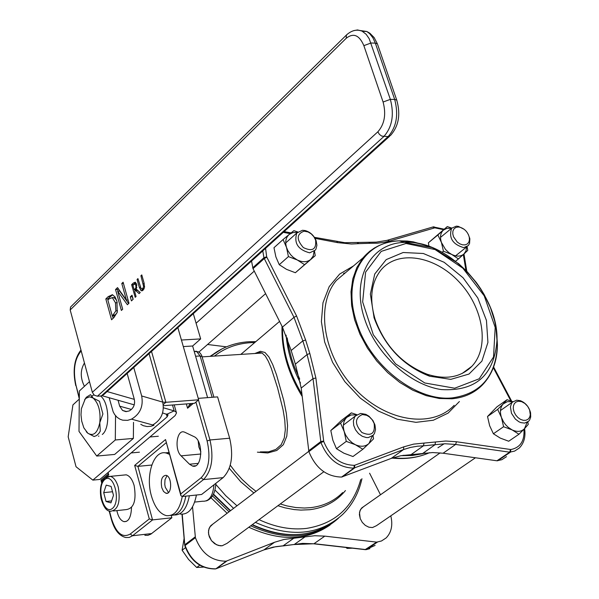 <?xml version="1.0" encoding="UTF-8"?>
<svg xmlns="http://www.w3.org/2000/svg" width="599" height="599" viewBox="0 0 599 599"><rect width="100%" height="100%" fill="white"/><g stroke="black" fill="none" stroke-linecap="round" stroke-linejoin="round"><path stroke-width="0.9" d="M257.405 452.17L267.723 452.971L276.79 450.478L283.334 444.705L286.794 436.184L287.565 425.619L286.359 413.512L283.761 400.461L276.521 374.809L272.71 364.544L268.906 356.959L264.975 352.482L260.438 351.299L254.86 353.507M86.263 431.714L87.866 433.257L83.838 427.843L81.674 421.022L81 414.867L81.352 408.803L85.103 399.226L86.136 398.193L89.58 396.808L93.167 398.08C98.633 403.314 100.842 411.513 99.786 422.684C97.577 432.965 93.609 436.484 87.866 433.257L94.133 436.521L96.581 435.585L98.79 433.504L100.295 431.093L99.786 422.684L102.901 413.969L99.479 401.27L93.167 398.08L90.509 394.644L86.316 397.272L84.579 399.9M202.17 356.869L262.055 353.051L265.282 356.001L268.285 361.182L271.317 368.43L277.569 387.867L283.08 409.843L284.78 420.258L285.326 429.73L284.27 437.989L281.193 444.69L275.869 449.415L268.637 451.833L260.236 451.901M186.341 403.928L187.577 408.241L189.149 405.523M180.763 493.935L180.861 495.598L182.096 496.526L203.473 479.604L201.107 477.785L180.763 493.935L165.526 439.554L180.771 495.283M165.526 439.554L134.67 465.401L137.897 466.359L166.08 442.818M134.67 465.401L149.293 518.921L152.55 519.91L137.897 466.359L151.764 465.041M101.935 482.749L100.999 480.391L101.291 479.919M105.724 477.478L108.748 474.917L107.842 472.701M207.606 397.646L192.631 346.005L183.309 346.566M192.631 346.005L200.665 338.907L181.422 340.03M182.096 496.526L201.608 494.474L223.127 477.628C231.499 468.98 233.677 455.846 229.657 438.221L217.594 396.882L198.239 398.357M144.868 535.319L147.893 535.341L150.791 534.188L171.861 517.768L152.55 519.91L132.536 535.753L130.268 534.023C122.481 538.329 116.236 533.26 111.541 518.816L109.482 511.067M171.861 517.768L171.209 515.417M184.949 432.321L193.971 436.604C203.78 440.452 202.365 469.287 192.541 466.059L189.501 464.218L181.1 455.846C174.212 449.722 176.735 429.446 184.088 431.991L184.949 432.321M84.422 386.333C80.214 377.857 80.229 370.077 84.452 362.994M131.525 507.548L131.211 511.351C130.305 518.502 127.894 521.939 123.978 521.647C120.586 520.568 118.213 516.885 116.872 510.603M168.806 452.559L165.137 452.866M169.292 454.282L166.365 453.084C153.95 449.22 145.153 474.962 151.435 496.017C154.744 507.173 159.663 513.702 166.2 515.604C174.212 516.488 179.573 510.123 182.276 496.504M170.857 515.387C178.345 515.38 183.339 508.955 185.825 496.137M166.986 475.711L165.01 479.702L164.762 484.441L165.287 487.309L168.521 492.483M161.767 487.668C160.502 479.979 161.917 475.853 166.02 475.299C172.19 476.31 172.145 495.118 165.975 493.262L163.527 491.457L161.767 487.668M168.791 452.5L167.48 452.979M174.376 515.005C181.879 514.983 186.873 508.566 189.359 495.762M180.262 514.054C188.318 514.923 193.702 508.581 196.42 495.021M200.665 338.907L193.305 313.674M200.897 451.968L198.868 446.989L198.202 441.096M304.142 231.169L308.043 231.948L311.21 233.865L313.839 236.672L315.583 239.997C316.542 249.379 312.453 251.902 303.326 247.574C296.265 239.42 296.542 233.947 304.142 231.169M302.502 230.271L296.812 232.981C293.742 243.134 298.025 249.746 309.661 252.83L315.239 250.18L315.935 249.132L316.908 245.268L316.167 240.82C314.003 235.497 310.342 232.075 305.176 230.563L302.502 230.271M458.003 227.021L459.688 227.171C464.532 228.586 467.714 231.895 469.257 237.099L469.444 239.892L468.755 242.273L467.265 244.003L465.116 244.886L462.548 244.834L459.822 243.845L457.232 242.033L453.503 236.74L452.769 233.827L452.904 231.147L453.915 228.983L455.674 227.56L458.003 227.021M464.135 229.282L458.31 226.355L456.296 226.167L451.616 228.256C448.576 237.9 452.619 244.362 463.738 247.634L468.321 245.59L469.571 243.396L469.856 238.829L468.306 234.381M518.479 401.233L521.647 401.667L524.911 403.471L527.704 406.377L529.613 409.956L530.295 414.815L529.583 417.383L528.056 419.278L525.87 420.288L523.264 420.318L520.501 419.352L517.865 417.496L515.649 414.942L514.069 411.955L513.291 408.855L513.403 405.957L514.391 403.576L516.143 401.944L518.479 401.233M516.66 400.184L512.542 402.049L511.509 403.397L510.423 406.901L511.464 413.243L515.35 419.09L518.944 421.786L520.868 422.617L524.604 423.096L528.61 421.292L529.673 419.929L530.699 417.016L530.579 412.846C529.067 406.938 525.69 402.895 520.441 400.709L516.66 400.184M362.38 414.53L366.708 415.309L369.381 416.889L372.219 419.809L374.128 423.403C375.348 433.601 371.26 436.634 361.871 432.485C354.511 424.01 354.683 418.02 362.38 414.53M360.628 413.422L355.536 415.871L354.473 417.368L353.373 421.127L353.732 425.477L355.521 429.827L358.502 433.609L362.275 436.304L366.326 437.555L368.295 437.584L373.252 435.203L374.532 433.332L375.521 429.393L374.952 424.923L372.93 420.535L368.984 416.23L365.794 414.343L360.628 413.422M376.389 525.727L372.458 527.554L368.879 527.202L365.33 525.405L362.298 522.395L360.224 518.607L359.475 512.632L360.658 509.277L363.473 506.732L361.706 507.967L359.909 510.85L359.385 514.563L360.224 518.607L362.298 522.395L365.33 525.405L368.879 527.202L372.458 527.554L376.389 525.727L475.441 457.771M226.976 543.39L222.154 545.771L220.282 545.801L216.456 544.738L211.484 540.672L208.707 534.78L208.519 530.692L209.71 527.113L212.915 524.05L210.781 525.667L208.946 528.805L208.437 532.706L209.321 536.846L211.484 540.672L214.637 543.675L218.365 545.457L222.154 545.771L226.976 543.39L323.819 471.765M360.718 479.589C352.901 507.585 334.804 523.855 306.426 528.415C291.062 530.152 275.27 527.232 259.067 519.655M236.987 505.796L225.838 495.8L215.835 484.449M214.442 356.091C224.745 348.034 236.77 343.571 250.517 342.688L254.74 342.553M369.598 473.203L380.492 494.774M390.803 515.836C392.996 525.106 391.432 532.481 386.108 537.962L381.473 540.987L376.696 542.132L324.808 536.135L314.018 543.69L365.719 549.56L375.116 545.389M263.979 549.882L275.705 546.692L294.274 544.484L304.996 536.884L314.745 535.731L324.808 536.135M304.996 536.884L293.757 538.246L283.072 545.861L273.249 547.112L263.912 549.904L274.537 542.267L283.896 539.482L293.757 538.246M375.221 319.567L374.974 318.795C369.179 298.714 371.193 282.436 381.031 269.954C397.878 249.641 434.642 255.653 458.901 281.695C483.445 307.414 489.997 347.345 471.862 366.303C460.706 377.385 445.843 380.043 427.282 374.285C402.498 364.536 385.142 346.297 375.221 319.567M226.452 346.836L207.553 344.492M274.537 542.267L226.152 561.181C211.694 561.166 201.444 553.334 195.409 537.685L192.534 506.866M338.48 518.195C315.059 538.995 285.813 541.533 250.734 525.817M229.028 511.831L212.533 495.92M210.069 356.368L212.48 354.773M211.065 497.851L227.126 513.276M248.817 527.232C279.988 541.541 307.085 540.785 330.116 524.979M343.556 273.436L345.024 273.114M506.522 456.655L501.85 459.703L496.945 460.788L443.095 453.226L455.614 444.451L509.667 452.185L514.571 451.114L519.258 448.059C524.028 443.215 525.81 436.723 524.582 428.607M523.93 429.296C524.717 440.857 520.366 447.603 510.872 449.535L456.468 441.755L455.614 444.451L445.147 443.754L435.061 444.698L435.466 441.987L424.047 443.08L423.426 445.821L435.061 444.698L422.602 453.525L432.665 452.559L443.095 453.226M422.602 453.525L411.011 454.671L423.426 445.821L417.533 446.203L410.397 447.446L403.584 449.527L391.214 458.415L400.828 455.719L411.011 454.671M374.128 317.942C384.693 346.417 403.172 365.839 429.565 376.209L450.777 379.369L469.002 374.046L481.903 361.115L487.923 342.418L486.448 320.435L477.785 297.965L463.079 277.764L444.159 262.295L423.328 253.489L403.157 252.508L386.205 259.607L374.727 274.043L370.369 294.079L374.128 317.942M391.214 458.415L341.58 477.066C326.545 476.692 315.643 468.216 308.882 451.646L301.207 388.062L313.015 378.613L320.922 442.511C327.773 459.178 338.742 467.722 353.837 468.133L403.584 449.527L403.763 446.847L354.728 465.251L354.563 467.976L342.314 476.901M354.728 465.251L354.361 465.333C340.322 464.944 330.116 456.992 323.737 441.485L315.89 378.029L309.818 353.455L307.092 354.563L295.382 364.14L301.207 388.062M295.382 364.14L291.181 350.512L302.832 340.876L307.092 354.563L313.015 378.613L315.89 378.029M309.818 353.455L305.632 340.007L296.58 315.973L293.989 317.343L282.443 327.114L291.181 350.512M282.443 327.114L253.018 268.651L251.543 261.037M345.226 272.934L343.796 273.256M425.365 453.084L414.508 455.06L403.022 455.352M299.717 379.1L294.611 367.397L291.571 358.516L288.591 346.664L287.198 337.858M132.02 295.225L133.158 299.26L131.436 300.9L130.305 296.864L132.02 295.225M130.305 296.864L132.424 296.655M133.03 299.38L132.304 296.775M112.29 316.04L115.862 310.881L115.472 302.809L112.342 297.666L108.906 298.983L107.857 300.002L112.29 316.04L114.274 315.943L117.067 312.79M112.013 297.576L112.59 297.658M115.862 310.881L117.554 310.799M116.528 300.092L113.997 297.486M112.372 294.701L115.053 296.917L116.94 301.447L117.232 312.266L113.975 317.485L111.571 319.769L105.813 298.946L108.179 296.662L112.372 294.701M105.813 298.946L107.798 298.856L112.612 294.775M113.159 318.256L112.545 316.032M108.06 299.807L107.798 298.856M123.102 282.219L128.987 303.221L127.392 304.734L117.651 291.144L122.69 309.204L121.372 310.454L115.547 289.534L117.531 287.61L126.434 300.099L121.784 283.492L123.102 282.219M121.784 283.492L123.439 283.424M126.434 300.099L128.089 300.017M115.547 289.534L117.531 289.444L118.31 288.696M118.003 291.129L117.531 289.444M117.651 291.144L119.643 291.062L128.62 303.566M134.243 290.051L135.98 287.557L135.786 285.214L134.902 283.919L132.896 285.296L134.243 290.051L136.707 289.527M134.902 283.919L136.452 283.881M135.98 287.557L136.864 287.52M136.347 289.22L140.226 292.552L139.103 293.615L135.621 290.515L134.64 291.458L136.063 296.505L135.202 297.321L131.63 284.66L133.292 283.065L135.292 282.204L136.647 284.218L136.347 289.22M131.63 284.66L133.629 284.577L135.292 282.983L133.292 283.065M135.374 290.755L135.164 290.013M135.621 290.515L137.628 290.433L140.121 292.649M144.509 287.325L143.101 290.163L141.027 290.635L139.312 287.355L137.066 279.441L137.935 278.61L141.184 288.823L142.689 288.718L143.61 286.517L140.907 275.75L141.776 274.919L144.03 282.848L144.509 287.325M140.907 275.75L142 275.705M142.165 289.077L143.955 289.055M137.066 279.441L138.152 279.396M142.832 290.395L141.97 289.137M92.343 392.315L70.188 309.968L346.237 38.261C353.44 32.631 359.318 35.086 363.863 45.644L383.09 102.025C386.303 114.244 384.558 124.173 377.857 131.81L92.343 392.315L94.29 395.19L97.405 396.216L383.787 136.587C392.203 127.063 394.389 114.656 390.353 99.367L369.164 38.643L366.131 34.27L361.908 31.021L357.528 29.95L353.724 30.646M396.942 100.677L396.733 100.078C400.791 114.372 398.724 126.149 390.541 135.419L388.1 136.602L101.336 395.924L103.649 394.696L389.642 136.235M101.336 395.924L97.405 396.216M71.363 306.239L70.577 307.017L70.188 309.968M174.204 404.872L176.503 412.966L175.103 415.616L99.906 479.432L92.845 480.121L167.136 416.859L168.072 414.852L162.606 412.921M134.236 404.857L102.197 395.752M176.286 412.239L174.159 410.877L163.415 407.784M118.063 400.259L119.673 406.167L122.548 410.442L125.76 411.61L129.234 410.951C133.555 408.398 135.247 404.535 134.318 399.368L107.116 391.559M92.845 480.121L76.028 466.726L68.174 436.813L72.928 404.894L79.3 399.061M177.851 327.631L198.651 399.795L165.886 402.303L162.726 402.116L149.076 353.635M163.362 405.71L194.51 403.299L198.651 399.795M153.681 424.481L153.906 425.283L152.723 424.961C161.266 419.929 164.598 412.314 162.726 402.116L141.671 395.961L133.757 367.487M134.318 399.368L127.153 373.447M109.168 397.736L113.159 411.798L114.619 414.501L117.067 417.286L119.905 419.18L122.66 420.169L127.572 420.348L131.488 419.158L153.898 425.283L151.008 426.263L147.084 426.555L143.326 425.687L140.765 424.302M152.723 424.961L131.495 419.158C140.144 414.044 143.535 406.309 141.671 395.961M283.08 239.525L273.975 247.716L275.877 256.859L279.261 264.713L286.577 269.378L295.359 272.725L315.246 255.668L304.584 264.668L297.269 259.973L288.426 256.597L286.494 247.38L283.08 239.525L289.227 234.419C285.843 237.474 284.929 241.794 286.494 247.38L287.864 250.659L290.627 254.725L293.255 257.33L297.269 259.973C302.585 262.437 307.062 262.28 310.686 259.494L313.24 255.968L314.093 251.31M297.351 232.375L292.904 232.592L289.227 234.419L293.854 230.675L297.785 231.97M314.46 251.003L315.246 255.668M304.584 264.668L295.359 272.725M288.426 256.597L279.261 264.713M451.519 228.339L447.004 228.301L443.365 230.128C440.422 233.033 439.771 237.137 441.426 242.453L437.869 234.98L447.288 226.572L428.382 242.805L428.981 246.339M451.736 254.448L443.432 251.221L441.426 242.453L445.484 249.439L448.891 252.651L451.736 254.448C456.67 256.799 460.728 256.649 463.911 254.006L458.452 258.925L451.736 254.448M447.288 226.572L451.758 228.099M467.108 246.631L467.767 250.382L463.911 254.006L465.977 250.936L466.688 246.908M458.452 258.925L455.622 261.201M443.432 251.221L442.159 252.261M437.869 234.98L428.382 242.805M512.759 401.839L507.428 401.615L503.19 403.951L507.046 399.713L496.923 406.856L487.526 416.507L489.638 425.702L493.404 433.773L500.24 438.079L508.708 441.238L518.959 434.238L512.123 429.91L503.594 426.72L501.453 417.458L497.649 409.379L503.19 403.951C500.255 407.268 499.678 411.775 501.453 417.458L503.527 421.838L505.698 424.818L508.274 427.379L512.123 429.91C517.169 432.179 521.28 431.797 524.454 428.742L518.959 434.238M507.046 399.713L512.894 401.719M527.831 421.943L528.243 424.421L524.454 428.742L527.09 422.392M503.594 426.72L493.404 433.773M497.649 409.379L487.526 416.507M356.607 414.897L351.194 414.95L346.776 417.353L351.358 412.853L341.61 420.281L330.805 430.516L332.842 440.198L336.466 448.718L343.931 453.218L352.968 456.528L362.852 449.25L355.387 444.72L346.274 441.381L344.215 431.617L340.554 423.096L346.776 417.353C343.377 420.872 342.531 425.627 344.215 431.617L345.66 435.114L348.536 439.381L352.249 442.841L355.387 444.72C360.838 447.101 365.383 446.674 369.021 443.432L362.852 449.25M351.358 412.853L356.907 414.695M372.997 435.466L373.536 438.842L369.021 443.432L372.293 436.072M346.274 441.381L336.466 448.718M340.554 423.096L330.805 430.516M133.517 422.332L133.36 438.416L114.656 454.431L96.731 456.056L78.993 431.377L79.375 390.982L89.476 381.675M102.302 434.477C110.396 428.315 109.183 402.281 100.527 395.984M93.803 394.771L91.482 396.493M98.408 436.154L98.925 436.117M115.54 415.713L115.3 439.98L96.731 456.056M133.36 438.416L115.3 439.98M149.975 436.978L158.323 436.252M131.151 452.934L139.44 452.185M184.118 538.419L182.111 550.211L188.573 559.466L196.704 567.478L203.525 567.103M199.767 565.216L196.704 567.478M185.45 547.688L182.111 550.211M345.967 547.464L347.098 548.407L352.339 548.182M348.124 547.703L347.098 548.407M123.177 475.112L126.232 474.82C129.706 475.868 132.342 479.462 134.154 485.602C136.557 500.412 133.936 508.409 126.299 509.592L113.451 510.969M106.053 501.498L103.694 492.64L106.21 485.123L111.107 486.44L113.488 495.328L110.95 502.868L106.053 501.498L111.609 500.914M112.5 491.749L103.694 492.64M280.272 503.969L286.943 505.923L295.786 507.54L304.464 508.027L310.791 507.645C323.512 506.095 334.13 501.078 342.65 492.588M230.271 465.191L235.078 471.555L242.146 479.455L249.873 486.583L256.028 491.352M81.022 350.25L81.209 350.939M189.741 405.021L189.359 403.696M187.577 408.241L193.312 403.389M223.127 477.628L203.473 479.604C211.791 470.919 213.955 457.703 209.964 439.973L207.119 440.976C210.826 457.441 208.819 469.706 201.107 477.785M195.933 402.086L207.119 440.976M229.657 438.221L209.964 439.973L198.434 399.975M151.704 533.552L132.536 535.753L129.249 537.445L125.753 537.52C119.104 535.873 114.297 529.771 111.339 519.213L111.541 518.816M149.293 518.921L130.268 534.023M101.486 481.064L104.615 478.414M108.748 474.917L108.097 472.484M79.3 398.912L75.968 385.262C72.853 370.414 74.546 359.026 81.06 351.089M79.308 397.796L75.968 385.262M194.855 351.358L196.524 351.261L200.096 355.963L195.596 356.248M202.095 356.607L200.096 355.963L212.128 397.302M213.993 484.778C212.877 496.122 209.118 501.603 202.717 501.221L194.675 502.082M200.882 454.005L181.1 455.846M198.187 463.386L189.501 464.218M345.458 490.566C336.466 501.468 324.546 507.847 309.705 509.719L300.885 510.093L294.079 509.569L284.862 507.817L277.921 505.713M253.879 492.977L240.701 481.716L229.29 468.328M361.946 478.706C358.831 492.827 352.474 504.672 342.875 514.241C319.679 535.274 290.522 537.984 255.391 522.373M233.573 508.379L214.989 490.049M210.489 356.338L222.019 348.873M213.521 494.138L230.57 510.662M252.351 524.619C283.604 538.83 310.664 537.902 333.523 521.826M294.184 544.536L313.457 543.772L302.585 543.383L282.893 545.959M263.597 550.032L216.359 568.661L226.856 561.008M215.925 568.788L226.152 561.181M215.168 568.945L215.655 568.833C201.249 568.84 191.066 561.068 185.091 545.509L195.409 537.685M215.183 568.945C200.815 568.893 190.714 561.211 184.866 545.891L184.934 544.678L195.252 536.846M184.851 545.831L182.253 514.264M365.45 549.672L366.408 549.545L377.385 542.125M313.756 543.81L365.143 549.635L376.696 542.132M429.558 452.679C418.589 457.509 406.362 459.223 392.877 457.816M301.941 394.209C288.658 371.912 282.181 349.591 282.518 327.256M286.097 335.096C287.46 351.126 292.26 367.105 300.481 383.046M401.001 455.689L412.179 455.502L422.774 453.728M437.936 447.767L444.166 443.769M424.047 443.08L413.617 444.121L403.763 446.847M354.361 465.333L353.837 468.133L341.58 477.066M323.737 441.485L320.922 442.511L308.882 451.646M323.64 441.036L320.727 441.62L308.687 450.762M305.632 340.007L302.832 340.876L293.989 317.343L264.264 258.551L253.018 268.651M296.58 315.973L266.84 257.181L264.264 258.551L263.942 257.727L252.696 267.835M266.84 257.181L266.675 256.776L263.942 257.727L262.766 250.899M266.675 256.776L265.567 248.36M315.044 238.35L337.746 242.647L336.878 241.577M283.29 232.345L290.163 233.647M337.746 242.647L351.493 244.003L358.779 243.636L357.266 242.625M358.779 243.636L370.017 243.284L368.812 242.228M370.017 243.284L377.31 243.194L384.281 242.31L389.582 241.045L387.718 240.162M389.582 241.045L434.582 227.905L432.718 227.043M434.582 227.905L434.065 226.841L433.421 226.909M434.904 227.86L443.537 229.664M463.327 254.538L465.917 270.396M493.336 367.734L510.872 400.948M510.872 449.535L510.378 452.193L497.657 460.796M510.52 449.527L509.667 452.185L496.945 460.788M456.468 441.755L445.776 441.029L435.466 441.987M353.507 265.926L339.64 274.072L329.218 286.599L322.973 302.794L321.386 321.663L324.658 341.992L332.617 362.425L344.784 381.585L360.336 398.148L378.216 410.966L397.197 419.203L415.976 422.34L433.309 420.236L448.089 413.108L459.403 401.525M496.766 334.085L497.417 344.972C495.912 376.03 480.937 393.663 452.492 397.863C416.35 401.974 369.493 365.218 356.525 322.067C342.051 279.239 363.391 241.3 399.248 240.85L407.245 241.045L413.385 241.876L427.926 246.009M451.916 398.784C464.375 397.639 474.61 392.951 482.622 384.738C492.281 374.435 497.215 361.182 497.417 344.972L496.99 340.479C498.757 293.78 447.962 239.578 405.111 242.4L404.542 242.415C370.818 242.872 350.909 278.587 364.574 318.803C375.738 353.814 409.746 385.067 441.426 389.575C475.756 391.544 494.28 375.184 496.99 340.479L495.979 327.511L494.662 320.899L490.454 307.661L484.284 294.753L480.533 288.546L476.37 282.556L466.943 271.444L458.587 263.62L432.268 247.604L404.542 242.415L399.248 240.85C384.363 241.487 372.286 247.162 363.016 257.87L356.824 267.551L352.774 278.962L351.007 291.758L351.628 305.527L354.63 319.821L359.947 334.16L367.412 348.056L376.771 361.032L387.71 372.638L399.862 382.484L412.808 390.226L426.099 395.617L439.284 398.492L451.916 398.784M420.865 244.033L410.173 241.667L399.75 241M379.788 245.208L374.412 248.001L369.478 251.468L363.016 257.87L348.663 270.029M468.762 368.595L468.725 369.231M454.169 405.306C431.969 428.914 385.629 421.741 354.481 388.384C323.056 355.349 315.299 305.138 336.421 280.392L348.745 269.954M406.032 243.479L435.084 249.558L462.862 268.202L484.232 295.854L495.201 327.413L493.524 356.997L479.193 378.793L454.693 388.219L424.758 382.971L395.572 363.848L373.319 334.766L362.657 301.903L365.607 272.133L381.204 251.393L406.032 243.479M113.353 315.037L115.337 314.932M115.472 302.809L117.262 302.727M108.179 296.662L110.164 296.572M134.992 289.332L136.407 289.272M135.786 285.214L136.857 285.169M143.176 283.716L144.247 283.671M143.61 286.517L144.599 286.472M142.689 288.718L144.149 288.651M139.312 287.355L140.413 287.303M141.027 290.635L142.592 290.567M377.617 44.491L396.733 100.078L394.674 99.427C398.709 114.694 396.516 127.085 388.1 136.602L381.758 136.115L379.377 134.348L377.857 131.81M359.28 30.399L366.798 31.485L369.868 33.222L374.128 37.55L377.4 43.847L375.341 43.135L394.674 99.427L390.353 99.367L383.09 102.025M346.237 38.261L346.409 35.034C351.725 30.235 357.094 28.999 362.515 31.335L366.798 31.485L369.733 33.709L372.907 37.812L375.341 43.135L371.043 43.001L363.863 45.644M70.577 307.017L347.27 34.21M166.994 414.171L174.159 410.877L172.49 405.006M167.136 416.859L166.32 413.976M151.532 351.418L165.886 402.303L163.242 404.587M119.673 406.167L131.436 409.461M126.232 474.82L110.396 476.355L105.012 478.039C100.827 482.18 99.501 488.971 101.036 498.42C103.417 506.979 106.562 511.269 110.471 511.291C118.063 510.108 120.661 502.082 118.28 487.197C116.476 481.027 113.847 477.41 110.396 476.355L107.573 476.557M104.735 479.612C113.496 471.952 121.387 501.236 112.432 508.424C103.605 515.776 95.952 486.83 104.735 479.612M279.576 321.408L240.828 354.406M85.103 399.226L86.316 397.272M255.548 353.462L259.187 352.264L262.107 353.073M191.5 403.531L188.618 405.965M101.029 480.51L101.755 483.236M109.138 510.947L111.317 519.153M108.202 474.064L101.051 480.121M75.766 385.629C72.509 370.526 74.239 358.659 80.962 350.018M213.91 397.167L201.676 355.417L200.253 353.185L198.456 351.823L194.196 351.403M215.88 483.296C215.333 492.872 212.158 498.742 206.356 500.906M168.888 452.851L166.365 453.084M167.638 493.089L165.975 493.262M195.514 465.767L192.541 466.059M126.411 521.377L123.978 521.647M306.381 231.409L305.176 230.563M315.583 239.997L316.167 240.82M285.73 242.917L296.812 232.981M459.688 227.171L458.31 226.355M469.257 237.099L469.736 238.207M455.584 255.84L466.786 246.825M440.512 237.384L451.616 228.256M521.647 401.667L520.441 400.709M530.13 411.827L530.579 412.846M500.472 410.525L512.542 402.049M366.708 415.309L365.794 414.343M374.128 423.403L374.66 424.017M343.384 425.095L355.536 415.871M361.706 507.967L440.16 452.874M210.781 525.667L308.792 451.332M198.905 352.07L265.604 293.652M196.09 323.228L254.253 271.115M255.825 341.632L249.334 341.715C234.583 342.576 221.652 347.442 210.541 356.338M213.334 494.519L230.271 510.887M252.089 524.814C275.825 535.993 297.98 537.767 318.556 530.137M215.513 568.908L216.037 568.788M181.991 514.264L184.702 545.03M366.281 549.612L369.875 548.654M471.862 366.303L462.158 373.462M425.365 454.356C415.122 458.078 404.033 459.321 392.105 458.085M302.21 396.478C287.984 373.252 281.253 349.853 282.032 326.29M284.121 231.588L291.077 232.906M314.415 237.324L344.799 242.685L376.359 242.138L386.976 240.364L433.227 226.894L444.121 229.185M463.97 253.954L466.801 271.295M493.613 366.992L511.711 401.255M468.425 368.834L468.396 369.493M427.282 374.285L429.565 376.209M374.974 318.795L373.866 317.118M112.342 297.666L114.327 297.583M134.97 283.941L136.542 283.881M142.292 290.732L141.304 290.77M122.548 410.442L126.748 411.61"/></g></svg>
